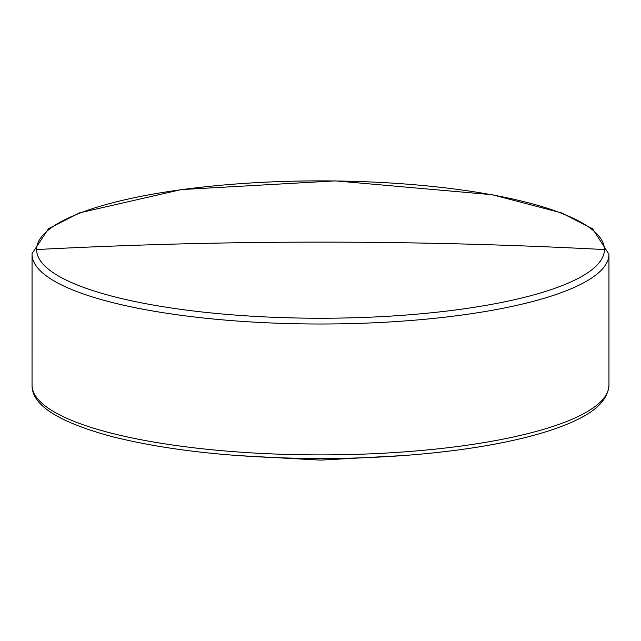 <?xml version="1.0" encoding="UTF-8"?>
<svg xmlns="http://www.w3.org/2000/svg" width="641" height="641" viewBox="0 0 641 641"><rect width="100%" height="100%" fill="white"/><g stroke="black" fill="none" stroke-linecap="round" stroke-linejoin="round"><path stroke-width="0.96" d="M32.058 253.732A288.45 69.781 -0 0 0 32.05 254.221A288.45 69.781 -0 0 0 319.498 324.001A288.45 69.781 -0 0 0 608.942 254.709A288.45 69.781 -0 0 0 608.95 254.221L608.95 385.113A288.45 69.781 180 0 1 321.926 454.894A288.45 69.781 180 0 1 32.066 385.802A288.45 69.781 180 0 1 32.05 385.113L32.058 253.604L48.508 228.685L79.596 212.844L181.323 189.576L335.491 180.89L492.176 194.712L561.476 212.868L592.54 228.725L608.95 254.221A288.45 69.781 -0 0 1 608.942 254.709M604.399 249.557A283.899 68.683 -0 0 0 321.494 180.882A283.899 68.683 -0 0 0 36.609 249.085A283.899 68.683 -0 0 0 36.601 249.557A283.899 68.683 -0 0 0 319.506 318.24A283.899 68.683 -0 0 0 604.391 250.038A283.899 68.683 -0 0 0 604.399 249.557A5264.213 5107.841 180 0 0 320.5 242.13A5264.213 5107.841 -0 0 0 36.601 249.557M32.05 385.113L32.066 385.986C32.322 402.933 52.426 420.256 110.508 436.209C167.453 450.687 237.034 458.131 319.266 458.531C368.719 458.539 415.152 455.663 458.563 449.902C500.653 444.221 534.898 436.433 561.292 426.521C584.856 417.475 607.468 405.433 608.95 385.113M237.154 455.519L320.5 460.118L403.846 455.519"/></g></svg>
